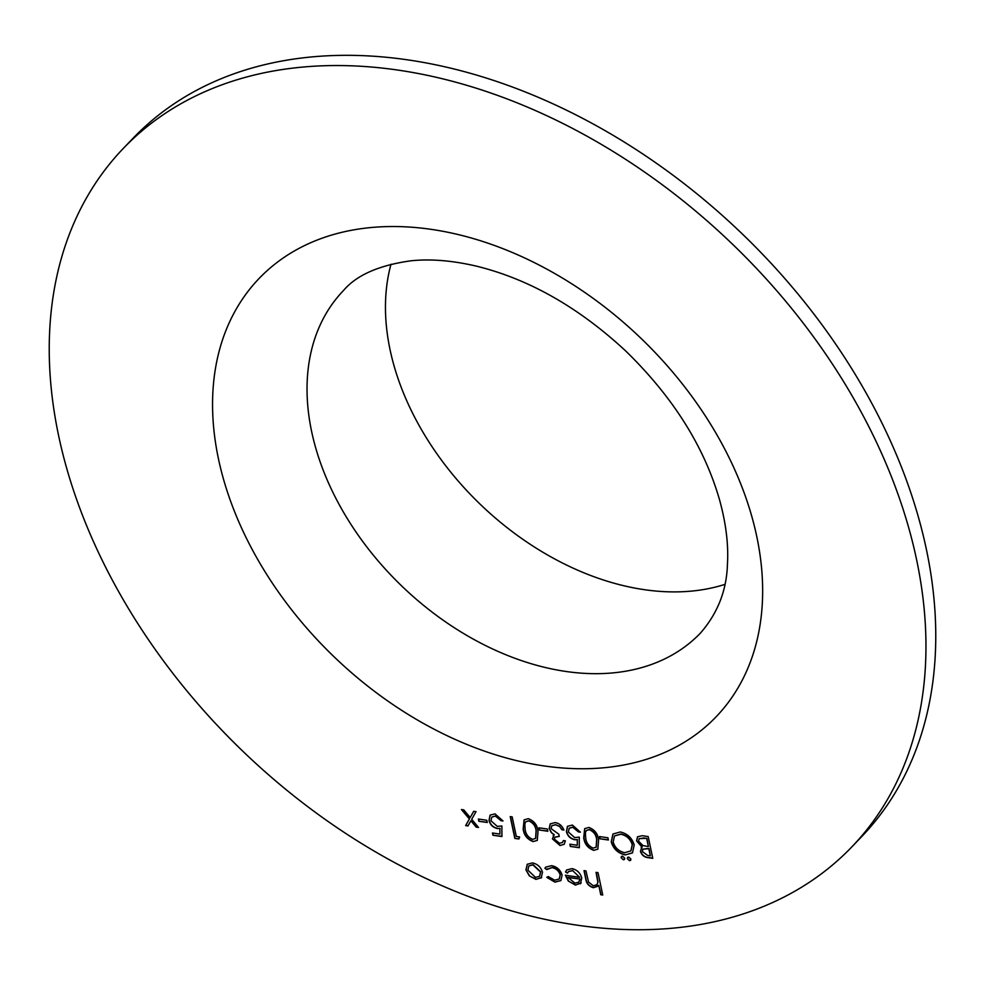 <?xml version="1.0" encoding="UTF-8"?>
<svg xmlns="http://www.w3.org/2000/svg" width="985" height="985" viewBox="0 0 985 985"><rect width="100%" height="100%" fill="white"/><g stroke="black" fill="none" stroke-linecap="round" stroke-linejoin="round"><path stroke-width="1.48" d="M486.799 820.259L487.279 822.487L478.858 821.281L478.39 819.04L486.799 820.259M519.674 836.942L518.861 838.986L514.823 838.407L510.23 816.602L512.188 816.885L516.312 836.45L519.674 836.942M547.365 829.025L547.832 831.254L539.423 830.035L538.955 827.806L547.365 829.025M579.315 847.728L570.34 846.435L569.872 844.194L577.308 845.278L577.272 839.712L574.784 839.762C570.364 838.752 567.569 836.043 566.4 831.636L567.483 826.304L572.408 825.061L580.374 832.165L578.417 831.882L572.765 827.277L569.182 828.299L568.382 832.005L574.674 837.582L579.254 837.151L579.315 847.728M607.93 837.779L608.398 840.02L599.988 838.801L599.52 836.561L607.93 837.779M630.917 859.129L629.477 860.681L627.273 858.6L628.713 857.048L630.917 859.129M630.634 860.348L629.477 860.681L627.273 858.6M627.543 857.381L628.713 857.048M648.179 836.561L652.772 858.354L648.499 857.738C644.498 857.406 641.801 855.263 640.422 851.336L641.961 847.063L636.581 840.882L637.504 836.819L642.257 835.699L648.179 836.561M641.136 847.679L642.146 846.878L636.581 840.882M554.912 882.141L546.81 877.352L548.239 876.564L554.654 880.208L559.246 879.002L560.169 874.951C558.852 870.875 556.119 868.438 551.982 867.625L546.774 869.583L544.902 868.265L545.678 867.145L551.6 865.667C556.907 866.714 560.403 869.841 562.103 875.062L560.884 880.578L554.912 882.141L546.995 877.167M547.401 868.819L546.774 869.583M598.018 872.661L602.734 895.02L600.764 894.737L598.781 885.293L593.389 887.707C588.845 886.365 586.284 883.385 585.718 878.768L583.994 870.629L585.964 870.912L588.538 882.067L593.327 885.798L596.898 884.727L597.87 882.363L596.06 872.378L598.018 872.661M58.595 435.567A504.628 352.445 -136.2 0 0 404.121 867.637A504.628 352.445 -136.2 0 0 851.779 846.952A504.628 352.445 -136.2 0 0 731.559 243.283A504.628 352.445 -136.2 0 0 123.396 148.329A504.628 352.445 -136.2 0 0 58.595 435.567M581.027 883.04L575.4 885.096L568.308 881.033L565.402 875.259L579.697 877.327L572.63 870.617L568.431 871.639L567.458 873.116L565.525 871.947L566.658 869.977L571.977 868.622C577.05 869.755 580.3 872.882 581.741 877.98L580.411 883.804M541.491 877.635L535.951 879.396L529.327 875.887L525.941 869.915L527.246 864.276L532.479 862.909C537.625 864.054 540.962 867.182 542.489 872.304L541.147 878.017M634.192 845.007L632.481 852.887L625.266 854.918C618.038 853.33 613.347 848.959 611.217 841.793L612.953 834.024L620.267 831.98C627.408 833.593 632.05 837.939 634.192 845.007M624.749 858.23L623.308 859.782L621.104 857.701L622.545 856.15L624.749 858.23M624.465 859.449L623.308 859.782L621.104 857.701M621.375 856.482L622.545 856.15M588.87 827.437C594.694 829.69 597.932 833.852 598.597 839.946L597.833 849.168L593.709 850.35C587.823 848.122 584.499 843.936 583.736 837.792L584.659 828.656L588.87 827.437M559.517 843.246L562.46 842.507L563.383 840.55L565.353 840.833L564.159 844.342L560.022 845.487L552.437 838.9L554.05 834.775L551.28 832.571L549.162 828.508L550.246 823.854L555.244 822.573C559.381 823.386 562.275 825.886 563.9 830.059L561.93 829.776L559.591 826.513L555.688 824.802L551.809 825.725L551.083 828.607L558.79 834.196L559.258 836.425L554.863 837.275L554.407 839.183L559.517 843.246M553.201 835.428L554.223 834.591L551.28 832.571M528.317 818.67C534.129 820.924 537.367 825.098 538.032 831.18L537.268 840.414L533.144 841.596C527.258 839.355 523.946 835.169 523.17 829.038L524.094 819.889L528.317 818.67M501.919 836.536L492.956 835.243L492.475 833.002L499.912 834.073L499.887 828.508L497.4 828.57C492.98 827.548 490.185 824.839 489.016 820.443L490.099 815.112L495.024 813.856L502.99 820.973L501.033 820.69L495.381 816.085L491.798 817.094L490.998 820.8L497.29 826.378L501.87 825.959L501.919 836.536M471.692 819.323L478.538 827.462L476.198 827.129L470.879 820.776L467.973 825.935L465.634 825.59L469.365 818.978L461.436 809.547L463.775 809.879L470.19 817.513L473.687 811.32L476.014 811.652L471.692 819.323M851.779 846.952L861.592 836.721A504.628 352.445 -136.2 0 0 741.36 233.051A504.628 352.445 -136.2 0 0 133.209 138.109L123.396 148.329M390.996 264.214A247.37 172.769 -136.2 0 0 390.048 349.663A247.37 172.769 -136.2 0 0 724.837 584.413M602.685 894.799L600.764 894.737M600.948 894.552L598.781 885.293M598.117 886.18L593.389 887.707M593.573 887.522C589.018 886.18 586.457 883.2 585.89 878.583L584.216 870.666M596.984 884.629L597.87 882.363M598.043 882.178L596.282 872.402M579.697 877.327L572.63 870.617M572.814 870.432L568.517 871.553M567.569 872.895L565.525 871.947M565.698 871.762L566.757 869.89M581.199 882.855L575.4 885.096M575.585 884.924L568.308 881.033M568.48 880.849L565.575 875.074M580.079 879.063L567.951 877.315L574.895 883.126L578.688 882.228L580.079 879.063L567.779 877.5M578.688 882.228L579.906 879.248M559.332 878.915L560.169 874.951M560.342 874.766C559.024 870.691 556.291 868.253 552.166 867.44L551.982 867.625M552.166 867.44L546.946 869.398L544.902 868.265M545.074 868.08L545.764 867.059M560.97 880.479L555.097 881.957M541.664 877.45L535.951 879.396M536.135 879.211L529.327 875.887M529.511 875.714L525.941 869.915M526.125 869.73L527.344 864.19M539.645 876.194L540.703 871.823L533.082 864.682L528.92 865.864M527.911 870.186L535.557 877.438L539.546 876.293L540.519 872.008L532.897 864.867L528.834 865.95L527.911 870.186M652.723 858.144L648.684 857.553C644.67 857.221 641.974 855.078 640.595 851.151L640.422 851.336M640.595 851.151L642.146 846.878M636.766 840.697L637.591 836.721M644.067 837.927L639.142 838.715L638.551 841.165L642.946 845.573L648.389 846.62L646.862 838.321L639.24 838.629M647.724 848.479L642.922 849.23L642.368 851.582L647.674 855.46L650.334 855.842L649.041 848.664L643.008 849.144M649.041 848.664L647.551 848.664M650.334 855.842L648.869 848.848M646.862 838.321L643.894 838.112M648.389 846.62L646.689 838.506M632.567 852.788L625.266 854.918M625.45 854.734C618.211 853.145 613.532 848.774 611.402 841.609L611.217 841.793M611.402 841.609L613.039 833.926M630.979 850.818L632.407 844.551C630.622 838.814 626.817 835.317 620.993 834.036L614.566 835.871M613.187 842.076C614.985 847.851 618.826 851.372 624.699 852.678L630.88 850.905L632.235 844.736C630.437 838.998 626.632 835.502 620.821 834.221L614.48 835.957L613.187 842.076M630.72 860.25L629.649 860.496M627.445 858.415L627.642 857.295M624.552 859.351L623.48 859.597M621.276 857.529L621.473 856.396M608.361 839.799L599.988 838.801M600.16 838.617L599.742 836.597M597.92 849.082L593.709 850.35M593.881 850.178C588.008 847.937 584.684 843.751 583.92 837.607L583.736 837.792M583.92 837.607L584.745 828.557M596.233 847.112L596.812 839.491C596.405 834.751 593.955 831.414 589.461 829.481L586.407 830.453M593.167 848.11L596.147 847.211L596.639 839.676C596.233 834.935 593.783 831.599 589.276 829.666L586.321 830.552L585.373 832.731L585.706 838.087C586.223 842.828 588.71 846.164 593.167 848.11M579.303 847.519L570.34 846.435M570.512 846.25L570.093 844.231M577.272 839.712L577.308 845.278M577.456 839.528L574.784 839.762M574.969 839.577C570.549 838.567 567.754 835.859 566.584 831.451L566.4 831.636M566.584 831.451L567.582 826.218M580.3 831.943L578.417 831.882M578.589 831.697L572.765 827.277M572.95 827.092L569.268 828.2M562.546 842.421L563.519 840.574M564.245 844.256L560.022 845.487M560.194 845.302L552.437 838.9M552.61 838.715L554.223 834.591M551.465 832.387L549.162 828.508M549.335 828.323L550.332 823.768M563.802 829.838L561.93 829.776M562.115 829.592L559.591 826.513M559.763 826.329L555.688 824.802M555.86 824.617L551.895 825.639M559.209 836.216L554.949 837.176M547.795 831.044L539.423 830.035M539.608 829.85L539.177 827.831M537.354 840.316L533.144 841.596M533.316 841.412C527.443 839.171 524.119 834.984 523.355 828.853L523.17 829.038M523.355 828.853L524.18 819.803M535.668 838.358L536.246 830.724C535.84 825.984 533.39 822.647 528.896 820.714L525.842 821.699M532.602 839.343L535.581 838.457L536.074 830.909C535.668 826.169 533.217 822.832 528.723 820.899L525.756 821.786L524.808 823.965L525.14 829.321C525.658 834.061 528.145 837.398 532.602 839.343M518.947 838.789L514.823 838.407M514.995 838.223L510.452 816.639M501.919 836.327L492.956 835.243M493.128 835.058L492.697 833.039M499.887 828.508L499.912 834.073M500.06 828.336L497.4 828.57M497.573 828.385C493.153 827.363 490.358 824.654 489.188 820.259L489.016 820.443M489.188 820.259L490.185 815.014M502.916 820.751L501.033 820.69M501.205 820.505L495.381 816.085M495.553 815.9L491.884 817.008M487.23 822.278L478.858 821.281M479.042 821.096L478.612 819.077M478.341 827.228L476.198 827.129M476.371 826.944L470.879 820.776M468.084 825.738L465.634 825.59M465.819 825.405L469.365 818.978M469.537 818.794L461.817 809.596M473.748 811.32L470.19 817.513M218.424 458.69A316.628 221.145 -136.2 0 0 671.142 749.474A316.628 221.145 -136.2 0 0 573.208 284.739A316.628 221.145 -136.2 0 0 218.424 458.69M311.617 431.442A247.37 172.769 -136.2 0 0 480.988 643.242A247.37 172.769 -136.2 0 0 700.433 633.096C717.794 613.187 726.795 590.052 727.459 563.691C728.592 544.323 725.933 522.961 719.481 499.592C704.053 446.279 672.706 396.66 625.45 350.734C578.577 307.295 528.982 279.124 476.678 266.209C452.595 260.557 430.74 258.747 411.139 260.779C379.016 265.199 356.435 275.147 343.383 290.637A247.37 172.769 -136.2 0 0 311.617 431.442"/></g></svg>
